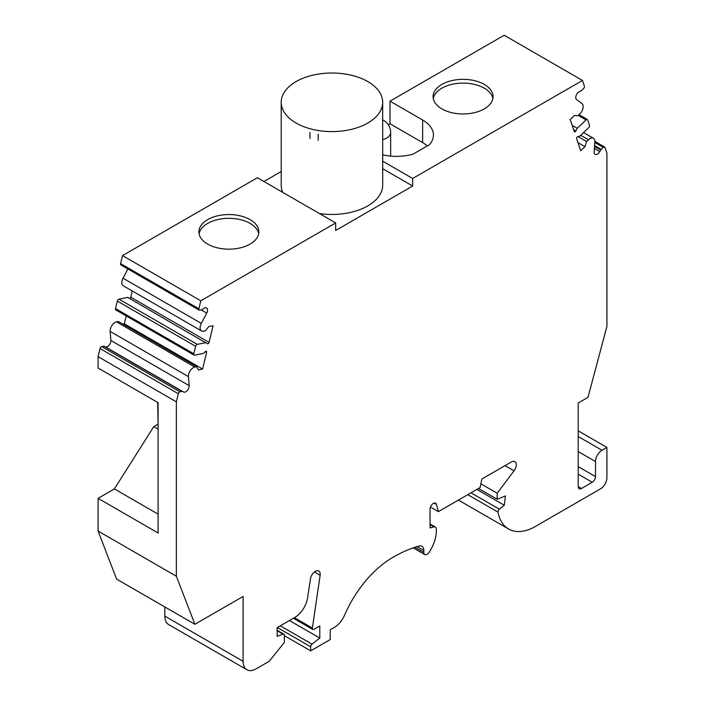 <?xml version="1.0" encoding="UTF-8"?>
<svg xmlns="http://www.w3.org/2000/svg" width="705" height="705" viewBox="0 0 705 705"><rect width="100%" height="100%" fill="white"/><g stroke="black" fill="none" stroke-linecap="round" stroke-linejoin="round"><path stroke-width="1.06" d="M157.709 402.44L158.096 424.595M309.962 138.497L309.962 132.469A50.742 29.293 180 0 1 309.953 132.469L309.962 138.497L309.953 132.469M318.237 134.276L318.237 134.267A50.742 29.293 180 0 1 318.228 134.267L318.237 140.295M98.083 356.642L176.365 401.841L176.365 576.241L98.083 531.041L98.083 498.329L158.096 532.98L158.096 402.67L98.083 368.019L98.083 356.642L100.039 348.534A1.842 1.066 -60 0 1 101.687 346.622L103.794 346.19A1.771 1.022 -60 0 1 104.296 346.261L183.467 391.98A4.706 2.714 -60 0 1 183.467 391.98A4.706 2.714 -60 0 0 187.239 390.579A4.706 2.714 -60 0 0 189.151 385.653L188.429 376.602A6.918 3.992 -60 0 1 194.809 367.049L196.677 366.671L198.316 369.887L202.599 369.023L206.627 352.368L205.393 351.654M105.336 346.86A4.706 2.714 120 0 0 109.046 345.283A4.706 2.714 120 0 0 110.861 340.462L110.147 331.403A6.918 3.992 -60 0 1 116.528 321.85L118.396 321.471L196.677 366.671M122.943 324.106L124.318 323.824L126.221 315.928M206.627 352.368A1.384 0.802 -60 0 0 206.389 351.354A1.384 0.802 -60 0 0 205.437 351.61L203.419 353.408L194.633 355.188A1.842 1.066 -60 0 1 194.113 355.126L115.831 309.927A1.842 1.066 -60 0 1 115.505 308.579L117.321 301.088A1.842 1.066 -60 0 1 118.969 299.167L127.764 297.387L207.349 343.705A1.384 0.802 -60 0 0 207.42 343.758A1.384 0.802 -60 0 0 209.041 342.374L213.069 325.719L208.786 326.582L205.349 330.83L203.481 331.209A6.918 3.992 -60 0 1 201.533 330.953A6.918 3.992 -60 0 1 201.304 323.392L206.706 313.099L201.181 309.909M129.746 298.541A1.384 0.802 120 0 0 130.76 297.175L132.267 290.962M201.533 330.953L123.252 285.763A6.918 3.992 -60 0 1 123.022 278.193L127.861 268.957M206.706 313.099A4.706 2.714 -60 0 0 206.539 307.944A4.706 2.714 -60 0 0 203.657 308.543L202.414 309.495A1.771 1.022 -60 0 1 201.824 309.777L199.718 310.209A1.842 1.066 -60 0 1 199.198 310.138L120.907 264.939A1.842 1.066 -60 0 1 120.59 263.599L122.529 255.598L257.404 177.731L335.686 222.93L335.686 230.456L412.663 186.014L412.663 178.48L582.471 80.449L584.41 86.204A1.842 1.066 -60 0 1 583.573 88.592L581.458 90.601A1.771 1.022 -60 0 1 580.867 90.989L579.633 91.474A4.706 2.714 -60 0 0 576.188 95.386A4.706 2.714 -60 0 0 576.584 99.546L581.977 103.609A6.918 3.992 -60 0 1 579.801 113.946L577.941 115.717L574.496 115.444L570.213 119.524L574.24 131.527A1.384 0.802 -60 0 0 574.478 131.844A1.384 0.802 -60 0 0 575.932 130.91L577.236 128.275L586.031 119.903A1.842 1.066 -60 0 1 587.362 119.506A1.842 1.066 -60 0 1 587.679 119.921L589.495 125.323A1.842 1.066 -60 0 1 588.657 127.702L579.862 136.074L577.844 136.603A1.384 0.802 -60 0 0 576.875 137.475A1.384 0.802 -60 0 0 576.655 138.735L580.682 150.738L584.965 146.658L586.604 141.546L588.472 139.775A6.918 3.992 -60 0 1 593.443 138.277A6.918 3.992 -60 0 1 594.853 141.952L594.139 151.839A4.706 2.714 -60 0 0 595.099 154.333A4.706 2.714 -60 0 0 599.814 151.601L600.704 150.059A1.771 1.022 -60 0 1 601.206 149.407L603.313 147.407A1.842 1.066 -60 0 1 604.634 147.001A1.842 1.066 -60 0 1 604.961 147.424L606.917 153.258L606.917 326.397L587.996 397.338L578.215 402.987L578.215 486.6A4.609 2.661 -60 0 0 579.166 488.715A4.609 2.661 -60 0 0 581.475 488.486L578.215 486.6M281.207 171.518L263.926 181.493M427.318 145.917A36.907 21.309 0 0 0 422.63 142.604L390.006 123.772L388.314 124.75M390.006 123.772L390.006 101.167L504.19 35.25L582.471 80.449M164.82 616.108A18.453 10.654 120 0 0 168.636 624.551L246.926 669.75A18.453 10.654 -60 0 1 243.102 661.308L164.82 616.108L164.82 606.943M98.083 531.041L116.607 579.105L194.888 624.304L243.102 596.465L243.102 661.308M157.709 424.366L153.787 426.622L114.395 488.917L98.083 498.329M382.692 102.304A50.742 29.293 180 0 1 351.372 129.368A50.742 29.293 180 0 1 296.074 123.014A50.742 29.293 180 0 1 281.207 102.304A50.742 29.293 180 0 1 349.874 74.897A50.742 29.293 180 0 1 382.692 102.304L382.692 185.159A50.742 29.293 180 0 1 319.453 213.553M282.775 192.377A50.742 29.293 180 0 1 281.207 185.159L281.207 102.304M176.365 401.841L178.33 393.734A1.842 1.066 -60 0 1 179.969 391.821L182.075 391.39A1.771 1.022 -60 0 1 182.577 391.451A1.771 1.022 -60 0 1 182.586 391.46L104.296 346.261M176.365 576.241L194.888 624.304M581.475 488.486L592.235 482.273A4.609 2.661 -60 0 0 595.505 476.624L595.505 461.555A9.227 5.323 -60 0 1 602.026 450.257L606.917 447.428L606.917 477.62A9.227 5.323 -60 0 1 600.396 488.917L533.271 527.675A54.435 31.425 -60 0 1 508.578 529.006A54.435 31.425 -60 0 1 498.003 512.121A2.309 1.331 -60 0 1 499.325 509.151L504.304 505.265L505.45 495.932L497.166 499.255L497.166 493.227L514.051 470.817A6.918 3.992 -60 0 0 514.853 461.625A6.918 3.992 -60 0 0 511.389 461.969L481.823 479.039L480.079 487.578L438.387 511.645L436.457 504.419A4.609 2.661 -60 0 0 435.611 503.22A4.609 2.661 -60 0 0 432.059 504.454A4.609 2.661 -60 0 0 430.041 509.098L430.041 527.93L433.892 526.899A4.609 2.661 -60 0 1 435.355 527.032A4.609 2.661 -60 0 1 436.298 528.838A27.68 15.977 -60 0 1 429.169 552.288A4.609 2.661 -60 0 1 424.798 554.562A4.609 2.661 -60 0 1 423.846 552.447L423.846 550.49A9.227 5.323 -60 0 0 421.934 546.269A9.227 5.323 -60 0 0 418.929 546.031A147.151 84.953 -60 0 0 392.112 557.814A81.648 47.138 -60 0 0 344.657 615.007A17.625 10.17 -60 0 1 334.276 627.432L330.231 629.768L330.231 639.567L310.667 650.865L310.667 646.767A2.309 1.331 -60 0 1 312.007 644.132L319.797 638.06L319.797 626.005L313.989 629.353A2.309 1.331 -60 0 1 312.835 629.468A2.309 1.331 -60 0 1 312.386 628.058L320.132 575.245A6.918 3.992 -60 0 0 318.775 570.997A6.918 3.992 -60 0 0 313.884 572.416A6.918 3.992 -60 0 0 310.517 578.682L307.565 597.902A18.453 10.654 -60 0 1 294.761 617.483L277.153 627.653L277.153 636.315L282.978 634.13A2.309 1.331 -60 0 1 283.851 634.156A2.309 1.331 -60 0 1 284.326 635.214L284.326 642.475L269.195 661.308L256.144 668.834A18.453 10.654 -60 0 1 246.926 669.75M199.198 310.138A1.842 1.066 -60 0 1 198.872 308.79L200.81 300.797L335.686 222.93M194.113 355.126A1.842 1.066 -60 0 1 193.787 353.778L195.602 346.278A1.842 1.066 -60 0 1 197.25 344.366L206.045 342.586M412.663 178.48L382.692 161.181M412.663 186.014L382.692 168.715M200.81 300.797L122.529 255.598M202.599 369.023L124.318 323.824M441.876 108.896A29.98 17.308 0 0 0 474.544 112.641A29.98 17.308 0 0 0 493.059 96.656A29.98 17.308 0 0 0 463.07 79.339A29.98 17.308 0 0 0 433.09 96.656A29.98 17.308 0 0 0 441.876 108.896M382.692 154.818A36.907 21.309 0 0 0 413.174 154.087L429.468 144.675A36.907 21.309 0 0 0 433.434 135.069A36.907 21.309 0 0 0 422.63 120L390.006 101.167M606.917 447.428L578.215 430.861M114.395 488.917L158.096 514.148M153.787 426.622L158.096 429.107M319.797 638.06L289.464 620.541M310.667 650.865L284.326 635.654M438.387 511.645L430.447 507.054M497.166 493.227L480.845 483.806M497.166 499.255L478.51 488.477M504.304 505.265L476.871 489.429M586.604 141.546L577.985 136.567M584.965 146.658L577.959 142.604M577.236 128.275L572.16 125.34M390.306 156.069A13.836 7.993 0 0 0 390.649 154.298L390.649 132.452A13.836 13.836 0 0 0 382.692 119.921M207.675 244.106A29.98 17.308 0 0 0 240.352 247.852A29.98 17.308 0 0 0 258.867 231.866A29.98 17.308 0 0 0 228.878 214.549A29.98 17.308 0 0 0 198.898 231.866A29.98 17.308 0 0 0 207.675 244.106M492.883 98.533A29.98 17.308 0 0 0 463.07 83.111A29.98 17.308 0 0 0 433.267 98.533M258.682 233.743A29.98 17.308 0 0 0 228.878 218.321A29.98 17.308 0 0 0 199.074 233.743M198.872 308.79L120.59 263.599M201.304 323.392L123.022 278.193M209.041 342.374L130.76 297.175M197.25 344.366L118.969 299.167M195.602 346.278L117.321 301.088M193.787 353.778L115.505 308.579M194.809 367.049L116.528 321.85M188.429 376.602L110.147 331.403M189.151 385.653L110.861 340.462M182.075 391.39L103.794 346.19M179.969 391.821L101.687 346.622M178.33 393.734L100.039 348.534M602.026 450.257L578.215 436.51M595.505 461.555L578.215 451.57M595.505 476.624L578.215 466.639M592.235 482.273L578.215 474.174M282.978 634.13L277.153 630.772M320.132 575.245L314.43 571.949M312.386 628.058L294.417 617.686M312.007 644.132L280.299 625.828M310.667 646.767L277.347 627.538M423.846 550.49L417.069 546.578M423.846 552.447L414.884 547.274M433.892 526.899L430.041 524.679M436.457 504.419L434.148 503.088M514.051 470.817L505.053 465.617M499.325 509.151L471.01 492.804M498.003 512.121L467.776 494.672M603.313 147.407L594.817 142.498M601.206 149.407L594.588 145.591M600.704 150.059L594.526 146.49M599.814 151.601L594.377 148.464M588.472 139.775L580.691 135.281M586.031 119.903L578.259 115.409M575.932 130.91L573.57 129.553M422.63 142.604L422.63 120M382.692 139.687A13.836 7.993 0 0 0 386.217 138.312A13.836 7.993 0 0 0 390.649 132.452M283.851 634.156L277.153 630.288M312.835 629.468L293.421 618.259M424.798 554.562L413.192 547.855M435.355 527.032L430.041 523.965M508.578 529.006L458.444 500.065M604.634 147.001L594.87 141.37M593.443 138.277L583.546 132.566M587.362 119.506L579.016 114.686"/></g></svg>
